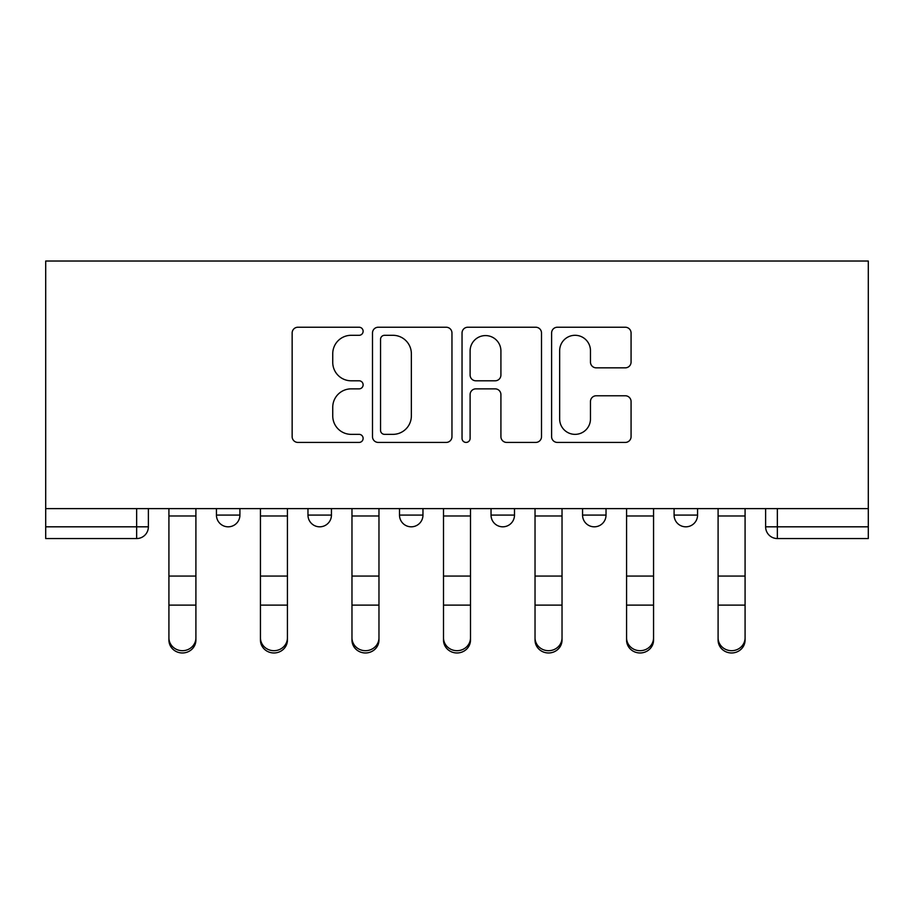 <?xml version="1.0" encoding="UTF-8"?>
<svg xmlns="http://www.w3.org/2000/svg" width="914" height="914" viewBox="0 0 914 914"><rect width="100%" height="100%" fill="white"/><g stroke="black" fill="none" stroke-linecap="round" stroke-linejoin="round"><path stroke-width="1.37" d="M363.121 331.268A4.033 4.033 0 0 0 359.099 327.235L297.907 327.235A5.758 5.758 0 0 0 292.149 333.004L292.149 436.663A5.758 5.758 0 0 0 297.907 442.422L359.099 442.422A4.033 4.033 0 0 0 363.121 438.389A4.033 4.033 0 0 0 359.099 434.356L351.17 434.356A18.429 18.429 0 0 1 332.742 415.927L332.742 407.29A18.429 18.429 0 0 1 351.17 388.861L359.099 388.861A4.033 4.033 0 0 0 363.121 384.828A4.033 4.033 0 0 0 359.099 380.795L351.17 380.795A18.429 18.429 0 0 1 332.742 362.367L332.742 353.729A18.429 18.429 0 0 1 351.17 335.301L359.099 335.301A4.033 4.033 0 0 0 363.121 331.268M674.086 508.63L674.086 515.085L697.565 515.085A11.733 11.733 0 0 1 685.831 526.818A11.733 11.733 0 0 1 674.086 515.085L674.086 508.63M491.035 508.63L491.035 515.085L514.502 515.085A11.733 11.733 0 0 1 502.769 526.818A11.733 11.733 0 0 1 491.035 515.085L491.035 508.63M625.313 367.839A5.758 5.758 0 0 0 631.071 362.081L631.071 333.004A5.758 5.758 0 0 0 625.313 327.235L557.357 327.235A5.758 5.758 0 0 0 551.599 333.004L551.599 436.663A5.758 5.758 0 0 0 557.357 442.422L625.313 442.422A5.758 5.758 0 0 0 631.071 436.663L631.071 401.532A5.758 5.758 0 0 0 625.313 395.773L596.225 395.773A5.758 5.758 0 0 0 590.467 401.532L590.467 418.955A15.401 15.401 0 0 1 575.066 434.356A15.401 15.401 0 0 1 559.654 418.955L559.654 350.713A15.401 15.401 0 0 1 575.066 335.301A15.401 15.401 0 0 1 590.467 350.713L590.467 362.081A5.758 5.758 0 0 0 596.225 367.839L625.313 367.839M868.3 508.63L45.7 508.63L45.7 261.027L868.3 261.027L868.3 538.552L777.357 538.552A11.733 11.733 0 0 1 765.624 526.818L868.3 526.818M451.962 333.004A5.758 5.758 0 0 0 446.203 327.235L378.247 327.235A5.758 5.758 0 0 0 372.489 333.004L372.489 436.663A5.758 5.758 0 0 0 378.247 442.422L446.203 442.422A5.758 5.758 0 0 0 451.962 436.663L451.962 333.004M467.797 327.235L535.753 327.235A5.758 5.758 0 0 1 541.511 333.004L541.511 436.663A5.758 5.758 0 0 1 535.753 442.422L506.676 442.422A5.758 5.758 0 0 1 500.918 436.663L500.918 394.62A5.758 5.758 0 0 0 495.159 388.861L475.863 388.861A5.758 5.758 0 0 0 470.104 394.62L470.104 438.389A4.033 4.033 0 0 1 466.071 442.422A4.033 4.033 0 0 1 462.038 438.389L462.038 333.004A5.758 5.758 0 0 1 467.797 327.235M765.624 508.63L765.624 526.818M148.376 508.63L148.376 526.818L148.376 508.63M136.643 508.63L136.643 538.552L45.7 538.552L45.7 526.818L148.376 526.818A11.733 11.733 0 0 1 136.643 538.552A11.733 11.733 0 0 0 148.376 526.818M45.7 508.63L45.7 526.818M697.565 515.085L697.565 508.63L697.565 515.085A11.733 11.733 0 0 1 685.831 526.818M606.028 508.63L606.028 515.085A11.733 11.733 0 0 1 594.294 526.818A11.733 11.733 0 0 1 582.561 515.085A11.733 11.733 0 0 0 594.294 526.818A11.733 11.733 0 0 0 606.028 515.085L606.028 508.63M582.561 508.63L582.561 515.085L606.028 515.085M514.502 508.63L514.502 515.085M422.965 508.63L422.965 515.085A11.733 11.733 0 0 1 411.231 526.818A11.733 11.733 0 0 1 399.498 515.085A11.733 11.733 0 0 0 411.231 526.818A11.733 11.733 0 0 0 422.965 515.085L399.498 515.085L399.498 508.63M307.972 508.63L307.972 515.085L331.439 515.085L331.439 508.63L331.439 515.085A11.733 11.733 0 0 1 319.706 526.818A11.733 11.733 0 0 1 307.972 515.085A11.733 11.733 0 0 0 319.706 526.818M216.435 508.63L216.435 515.085L239.914 515.085L239.914 508.63L239.914 515.085A11.733 11.733 0 0 1 228.169 526.818A11.733 11.733 0 0 1 216.435 515.085A11.733 11.733 0 0 0 228.169 526.818M384.577 335.301A4.033 4.033 0 0 0 380.544 339.334L380.544 430.334A4.033 4.033 0 0 0 384.577 434.356L392.929 434.356A18.429 18.429 0 0 0 411.357 415.927L411.357 353.729A18.429 18.429 0 0 0 392.929 335.301L384.577 335.301M500.918 350.999A15.401 15.401 0 0 0 485.505 335.587A15.401 15.401 0 0 0 470.104 350.999L470.104 375.037A5.758 5.758 0 0 0 475.863 380.795L495.159 380.795A5.758 5.758 0 0 0 500.918 375.037L500.918 350.999M168.919 640.086L168.919 637.812A13.493 12.887 0 0 0 182.412 650.699A13.493 12.887 0 0 0 195.904 637.812L195.904 640.086A13.493 12.887 180 0 1 182.412 652.973A13.493 12.887 180 0 1 168.919 640.086L168.919 607.376M168.919 508.63L168.919 637.812M195.904 508.63L195.904 637.812M260.444 640.086L260.444 637.812A13.493 12.887 0 0 0 273.937 650.699A13.493 12.887 0 0 0 287.43 637.812L287.43 640.086A13.493 12.887 180 0 1 273.937 652.973A13.493 12.887 180 0 1 260.444 640.086L260.444 607.376M351.97 640.086L351.97 637.812A13.493 12.887 0 0 0 365.474 650.699A13.493 12.887 0 0 0 378.967 637.812L378.967 640.086A13.493 12.887 180 0 1 365.474 652.973A13.493 12.887 180 0 1 351.97 640.086L351.97 607.376M260.444 508.63L260.444 637.812M287.43 508.63L287.43 637.812M351.97 508.63L351.97 637.812M378.967 508.63L378.967 637.812M443.507 640.086L443.507 637.812A13.493 12.887 0 0 0 457 650.699A13.493 12.887 0 0 0 470.493 637.812L470.493 640.086A13.493 12.887 180 0 1 457 652.973A13.493 12.887 180 0 1 443.507 640.086L443.507 607.376M535.033 640.086L535.033 637.812A13.493 12.887 0 0 0 548.526 650.699A13.493 12.887 0 0 0 562.03 637.812L562.03 640.086A13.493 12.887 180 0 1 548.526 652.973A13.493 12.887 180 0 1 535.033 640.086L535.033 607.376M626.57 640.086L626.57 637.812A13.493 12.887 0 0 0 640.063 650.699A13.493 12.887 0 0 0 653.556 637.812L653.556 640.086A13.493 12.887 180 0 1 640.063 652.973A13.493 12.887 180 0 1 626.57 640.086L626.57 607.376M443.507 508.63L443.507 637.812M470.493 508.63L470.493 637.812M535.033 508.63L535.033 637.812M562.03 508.63L562.03 637.812M626.57 508.63L626.57 637.812M653.556 508.63L653.556 637.812M718.096 640.086L718.096 637.812A13.493 12.887 0 0 0 731.588 650.699A13.493 12.887 0 0 0 745.081 637.812L745.081 640.086A13.493 12.887 180 0 1 731.588 652.973A13.493 12.887 180 0 1 718.096 640.086L718.096 607.376M718.096 508.63L718.096 637.812M745.081 508.63L745.081 637.812M777.357 508.63L777.357 538.552M195.904 515.987L168.919 515.987M195.904 576.071L168.919 576.071M195.904 605.114L168.919 605.114M287.43 515.987L260.444 515.987M287.43 576.071L260.444 576.071M287.43 605.114L260.444 605.114M378.967 515.987L351.97 515.987M378.967 576.071L351.97 576.071M378.967 605.114L351.97 605.114M470.493 515.987L443.507 515.987M470.493 576.071L443.507 576.071M470.493 605.114L443.507 605.114M562.03 515.987L535.033 515.987M562.03 576.071L535.033 576.071M562.03 605.114L535.033 605.114M653.556 515.987L626.57 515.987M653.556 576.071L626.57 576.071M653.556 605.114L626.57 605.114M745.081 515.987L718.096 515.987M745.081 576.071L718.096 576.071M745.081 605.114L718.096 605.114"/></g></svg>
